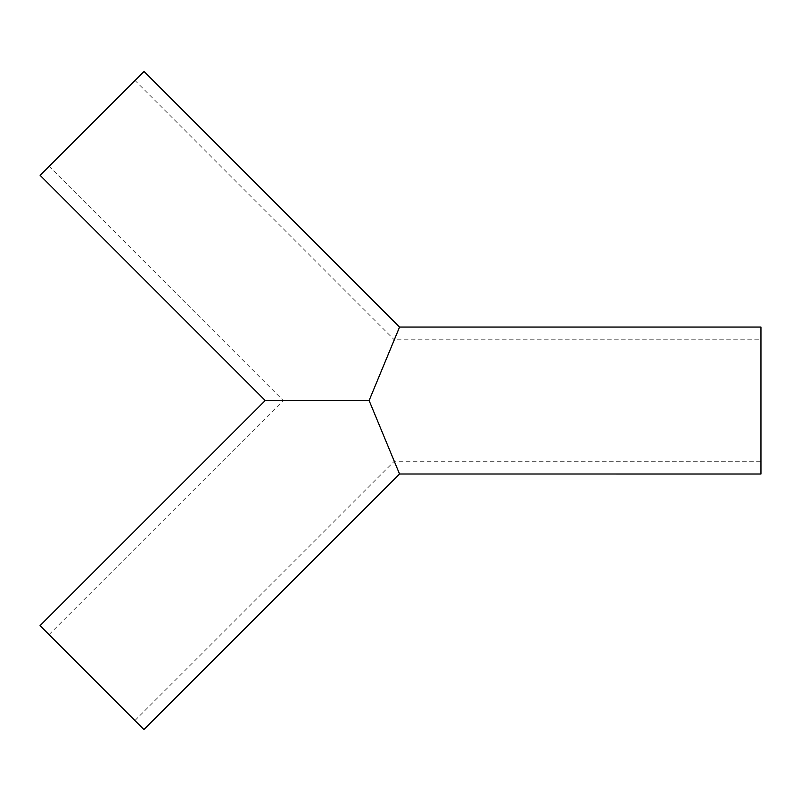<?xml version="1.0" encoding="UTF-8"?>
<svg xmlns="http://www.w3.org/2000/svg" width="801" height="801" viewBox="0 0 801 801"><rect width="100%" height="100%" fill="white"/><g stroke="black" fill="none" stroke-linecap="round" stroke-linejoin="round"><path stroke-width="0.6" stroke-dasharray="4 3" d="M760.95 327.068L760.95 474.012M760.95 339.804L760.95 461.276L760.95 339.804L394.272 339.804L369.111 400.54L394.272 461.276L369.111 400.54L399.569 327.088L369.111 400.54L394.292 339.824L135.049 80.48L92.095 123.424L144.05 71.479M399.549 474.012L369.111 400.54L265.211 400.52L369.111 400.54L399.539 474.002M40.13 175.359L135.049 80.48M143.93 729.521L40.05 625.601M91.995 677.566L49.051 634.612L91.995 677.566M369.111 400.54L394.272 461.276L369.111 400.54L283.224 400.53L369.111 400.54M134.928 720.52L394.272 461.276L760.95 461.276M49.051 634.612L283.224 400.53L49.141 166.358"/><path stroke-width="1.2" d="M399.549 327.068L144.05 71.479L40.13 175.359L265.211 400.52L369.111 400.54L265.211 400.52L40.05 625.601L143.93 729.521L399.539 474.002L760.95 474.012L760.95 327.068L399.549 327.068L369.111 400.54L399.549 474.012L369.111 400.54L399.569 327.088"/></g></svg>
